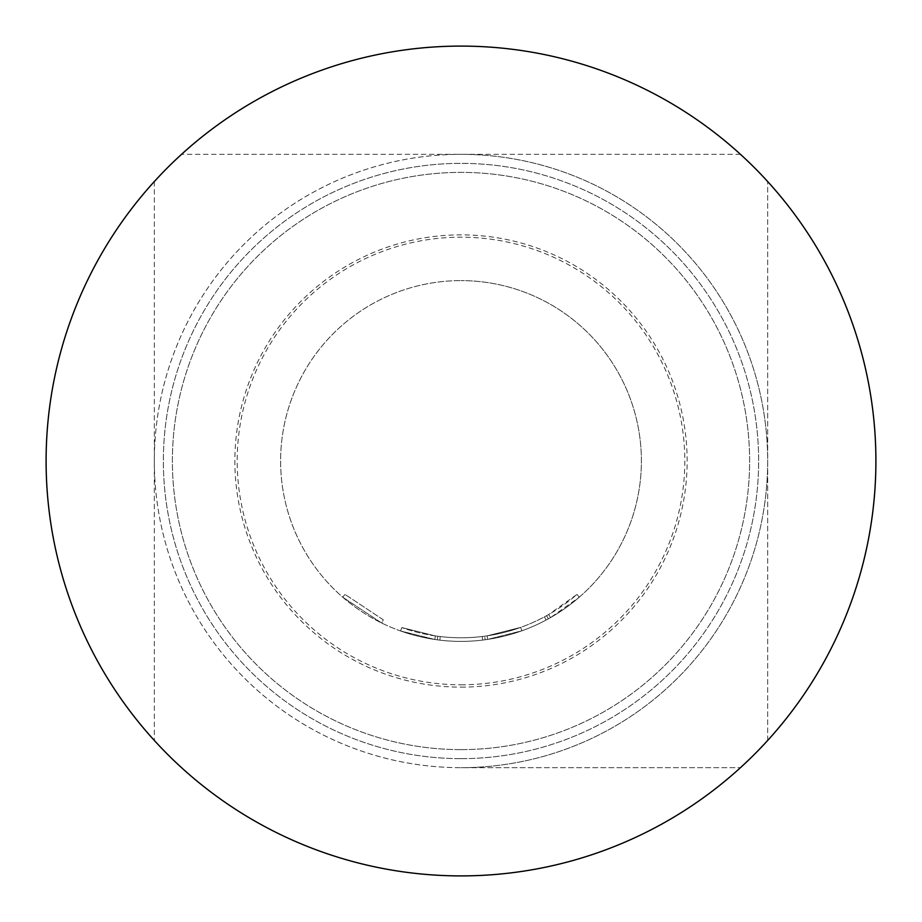 <?xml version="1.0" encoding="UTF-8"?>
<svg xmlns="http://www.w3.org/2000/svg" width="922" height="922" viewBox="0 0 922 922"><rect width="100%" height="100%" fill="white"/><g stroke="black" fill="none" stroke-linecap="round" stroke-linejoin="round"><path stroke-width="0.69" stroke-dasharray="4.61 3.46" d="M383.31 619.803L345.047 594.436L383.31 619.803L381.72 623.042L342.673 597.168L381.72 623.042L383.31 619.803M487.139 635.846A176.782 176.782 0 0 1 461 637.782A176.782 176.782 0 0 0 544.418 616.864L546.596 615.677A176.782 176.782 0 0 0 576.953 594.436L548.751 614.467A176.782 176.782 0 0 1 461 637.782A176.782 176.782 0 0 0 487.139 635.846L520.688 627.398A176.782 176.782 0 0 1 461 637.782A176.782 176.782 0 0 0 520.688 627.398A176.782 176.782 0 0 1 461 637.782A176.782 176.782 0 0 0 520.688 627.398A176.782 176.782 0 0 1 461 637.782A176.782 176.782 0 0 0 482.229 636.503L484.684 636.192L485.168 639.764L484.684 636.192A176.782 176.782 0 0 0 520.688 627.398A176.782 176.782 0 0 1 461 637.782A176.782 176.782 0 0 0 482.229 636.503L484.684 636.192L482.229 636.503A176.782 176.782 0 0 1 401.773 627.571A176.782 176.782 0 0 0 461 637.782A176.782 176.782 0 0 1 440.255 636.56A176.782 176.782 0 0 0 461 637.782A176.782 176.782 0 0 1 435.357 635.915A176.782 176.782 0 0 0 461 637.782A176.782 176.782 0 0 1 440.255 636.56A176.782 176.782 0 0 0 461 637.782A176.782 176.782 0 0 1 435.357 635.915A176.782 176.782 0 0 0 461 637.782A176.782 176.782 0 0 1 401.773 627.571A176.782 176.782 0 0 0 461 637.782A176.782 176.782 0 0 1 401.773 627.571A176.782 176.782 0 0 0 461 637.782A176.782 176.782 0 0 1 440.255 636.56L437.8 636.249L440.255 636.56A176.782 176.782 0 0 0 461 637.782A176.782 176.782 0 0 1 435.357 635.915L401.773 627.571L435.357 635.915A176.782 176.782 0 0 0 520.688 627.398L521.91 630.798L487.669 639.407L521.91 630.798A180.389 180.389 0 0 1 461 641.389A180.389 180.389 0 0 0 641.389 461A180.389 180.389 0 0 0 461 280.611A180.389 180.389 0 0 1 641.389 461A180.389 180.389 0 0 1 461 641.389A180.389 180.389 0 0 0 521.91 630.798A180.389 180.389 0 0 1 461 641.389A180.389 180.389 0 0 0 521.91 630.798A180.389 180.389 0 0 1 485.168 639.764L482.667 640.087A180.389 180.389 0 0 1 461 641.389A180.389 180.389 0 0 0 487.669 639.407L521.91 630.798A180.389 180.389 0 0 1 461 641.389A180.389 180.389 0 0 0 487.669 639.407A180.389 180.389 0 0 1 461 641.389A180.389 180.389 0 0 0 550.538 617.602L579.327 597.168A180.389 180.389 0 0 1 548.336 618.835L546.124 620.045A180.389 180.389 0 0 1 461 641.389A180.389 180.389 0 0 0 521.91 630.798A180.389 180.389 0 0 1 461 641.389A180.389 180.389 0 0 0 521.91 630.798A180.389 180.389 0 0 1 461 641.389A180.389 180.389 0 0 0 521.91 630.798L520.688 627.398L521.91 630.798L520.688 627.398L521.91 630.798L520.688 627.398L521.91 630.798L520.688 627.398L521.91 630.798L520.688 627.398L487.139 635.846L520.688 627.398L521.91 630.798L520.688 627.398A176.782 176.782 0 0 1 461 637.782A176.782 176.782 0 0 0 487.139 635.846L487.669 639.407M461 875.9A414.9 414.9 0 0 0 875.9 461A414.9 414.9 0 0 0 461 46.1A414.9 414.9 0 0 0 46.1 461A414.9 414.9 0 0 0 461 875.9A414.9 414.9 0 0 0 875.9 461A414.9 414.9 0 0 0 154.331 181.542A414.9 414.9 0 0 0 461 875.9A414.9 414.9 0 0 0 767.669 740.458L767.669 181.542A414.9 414.9 0 0 0 46.1 461A414.9 414.9 0 0 0 461 875.9M461 684.804A223.804 223.804 0 0 0 684.804 461A223.804 223.804 0 0 0 461 237.196A223.804 223.804 0 0 0 237.196 461A223.804 223.804 0 0 0 461 684.804M461 767.669A306.669 306.669 0 0 0 767.669 461A306.669 306.669 0 0 0 461 154.331A306.669 306.669 0 0 1 767.669 461A306.669 306.669 0 0 1 461 767.669A306.669 306.669 0 0 1 154.331 461A306.669 306.669 0 0 1 461 154.331A306.669 306.669 0 0 0 154.331 461A306.669 306.669 0 0 0 461 767.669L740.458 767.669L461 767.669M461 758.645A297.645 297.645 0 0 0 758.645 461A297.645 297.645 0 0 0 461 163.355A297.645 297.645 0 0 0 163.355 461A297.645 297.645 0 0 0 461 758.645A297.645 297.645 0 0 0 758.645 461A297.645 297.645 0 0 0 461 163.355A297.645 297.645 0 0 0 163.355 461A297.645 297.645 0 0 0 461 758.645M461 749.621A288.621 288.621 0 0 0 749.621 461A288.621 288.621 0 0 0 461 172.379A288.621 288.621 0 0 0 172.379 461A288.621 288.621 0 0 0 461 749.621A288.621 288.621 0 0 0 749.621 461A288.621 288.621 0 0 0 461 172.379A288.621 288.621 0 0 0 172.379 461A288.621 288.621 0 0 0 461 749.621M461 687.132A226.132 226.132 0 0 0 687.132 461A226.132 226.132 0 0 0 461 234.868A226.132 226.132 0 0 0 234.868 461A226.132 226.132 0 0 0 461 687.132M875.9 461A414.9 414.9 0 0 0 253.55 101.685A414.9 414.9 0 0 0 253.55 820.315A414.9 414.9 0 0 0 875.9 461M439.84 640.145A180.389 180.389 0 0 0 461 641.389A180.389 180.389 0 0 1 280.611 461A180.389 180.389 0 0 1 461 280.611A180.389 180.389 0 0 0 280.611 461A180.389 180.389 0 0 0 482.667 640.087A180.389 180.389 0 0 1 439.84 640.145L437.328 639.833L439.84 640.145A180.389 180.389 0 0 0 461 641.389A180.389 180.389 0 0 1 439.84 640.145L437.328 639.833L439.84 640.145A180.389 180.389 0 0 0 461 641.389A180.389 180.389 0 0 1 400.574 630.971A180.389 180.389 0 0 0 461 641.389A180.389 180.389 0 0 1 434.827 639.488L400.574 630.971L434.827 639.488A180.389 180.389 0 0 0 461 641.389A180.389 180.389 0 0 1 434.827 639.488L400.574 630.971L434.827 639.488A180.389 180.389 0 0 0 461 641.389A180.389 180.389 0 0 1 400.574 630.971A180.389 180.389 0 0 0 461 641.389A180.389 180.389 0 0 1 400.574 630.971A180.389 180.389 0 0 0 461 641.389A180.389 180.389 0 0 1 434.827 639.488L400.574 630.971L434.827 639.488A180.389 180.389 0 0 0 461 641.389A180.389 180.389 0 0 1 439.84 640.145L437.328 639.833L439.84 640.145L440.255 636.56L439.84 640.145M740.458 154.331L181.542 154.331L740.458 154.331M154.331 181.542L154.331 740.458L154.331 181.542M767.669 740.458L767.669 181.542M401.773 627.571L400.574 630.971L401.773 627.571M437.8 636.249L437.328 639.833L437.8 636.249M435.357 635.915L434.827 639.488L435.357 635.915M576.953 594.436L579.327 597.168L576.953 594.436M548.751 614.467L550.538 617.602M482.229 636.503L482.667 640.087M544.418 616.864L546.124 620.045M546.596 615.677L548.336 618.835L546.596 615.677M461 637.782A176.782 176.782 0 0 0 520.688 627.398A176.782 176.782 0 0 1 461 637.782M345.047 594.436L342.673 597.168"/><path stroke-width="1.38" d="M767.669 740.458A414.9 414.9 0 0 0 767.669 181.542M461 875.9A414.9 414.9 0 0 1 46.1 461A414.9 414.9 0 0 1 461 46.1A414.9 414.9 0 0 1 875.9 461A414.9 414.9 0 0 1 461 875.9A414.9 414.9 0 0 1 46.1 461A414.9 414.9 0 0 1 461 46.1A414.9 414.9 0 0 1 875.9 461A414.9 414.9 0 0 1 461 875.9"/></g></svg>
